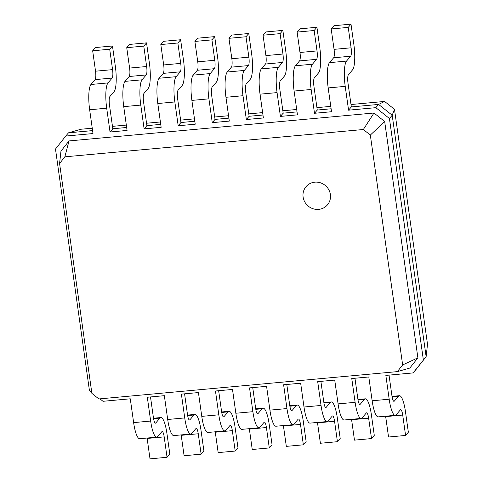 <?xml version="1.0" encoding="UTF-8"?>
<svg xmlns="http://www.w3.org/2000/svg" width="483" height="483" viewBox="0 0 483 483"><rect width="100%" height="100%" fill="white"/><g stroke="black" fill="none" stroke-linecap="round" stroke-linejoin="round"><path stroke-width="0.72" d="M351.002 104.521L384.583 101.448L394.49 109.321L427.509 344.294L426.127 356.677L415.875 369.67L413.104 372.912L385.845 375.412L389.189 399.212L372.151 400.775L368.807 376.969L351.769 378.527L355.114 402.333L338.076 403.891L334.731 380.091L317.693 381.648L321.038 405.454L304 407.012L300.655 383.206L283.618 384.77L286.962 408.57L269.925 410.127L266.58 386.328L249.542 387.885L252.887 411.691L235.849 413.249L232.504 389.443L215.466 391.007L218.811 414.806L201.773 416.37L198.428 392.564L181.391 394.122L184.735 417.928L167.698 419.486L164.353 395.686L147.315 397.243L150.66 421.049L133.628 422.607L130.277 398.801L103.018 401.301L99.939 398.849M394.49 109.321L392.196 115.238L426.127 356.677L413.104 372.912M92.585 130.609L68.514 132.813L80.975 129.239L92.247 128.206M112.473 126.353L126.323 125.085M146.548 123.237L160.398 121.97M180.624 120.116L194.474 118.848M214.7 117.001L228.55 115.733M248.775 113.879L262.625 112.611M282.851 110.758L296.701 109.49M316.926 107.643L330.777 106.375M384.583 101.448L378.6 104.431L392.196 115.238L389.425 118.486L423.356 359.92M331.115 108.778L317.265 110.046L314.493 113.288L331.531 111.73L328.18 87.924A21.059 4.691 84.8 0 1 329.472 62.651L333.632 57.785A7.022 1.564 -95.2 0 0 334.061 49.357L331.193 28.956L333.964 25.708L351.002 24.15L353.87 44.551A21.059 4.691 84.8 0 1 352.578 69.824L348.424 74.696A7.022 1.564 -95.2 0 0 347.989 83.118L351.34 106.924L378.6 104.431L375.828 107.673L389.425 118.486M262.963 115.014L249.113 116.282L246.342 119.53L263.38 117.967L260.035 94.167A21.059 4.691 84.8 0 1 261.321 68.894L265.481 64.022A7.022 1.564 -95.2 0 0 265.91 55.599L263.042 35.193L265.813 31.95L282.851 30.387L285.719 50.793A21.059 4.691 84.8 0 1 284.427 76.066L280.273 80.933A7.022 1.564 -95.2 0 0 279.844 89.361L283.189 113.161L297.039 111.893M194.812 121.251L180.962 122.519L178.191 125.767L195.229 124.203L191.884 100.404A21.059 4.691 84.8 0 1 193.17 75.131L197.33 70.258A7.022 1.564 -95.2 0 0 197.758 61.836L194.891 41.429L197.662 38.187L214.7 36.623L217.567 57.03A21.059 4.691 84.8 0 1 216.275 82.303L212.122 87.169A7.022 1.564 -95.2 0 0 211.693 95.598L215.038 119.398L228.888 118.13M126.661 127.488L112.811 128.756L110.039 132.004L127.077 130.446L123.733 106.64A21.059 4.691 84.8 0 1 125.025 81.367L129.178 76.495A7.022 1.564 -95.2 0 0 129.607 68.073L126.739 47.672L129.51 44.424L146.548 42.866L149.416 63.267A21.059 4.691 84.8 0 1 148.13 88.54L143.97 93.412A7.022 1.564 -95.2 0 0 143.542 101.835L146.886 125.64L160.736 124.373M59.578 163.514L60.961 151.137L69.015 140.927L373.987 113.01L384.673 121.505L417.886 357.837L409.832 368.046L397.37 371.62L98.876 398.946L91.885 393.385L59.578 163.514L64.849 156.83L363.343 129.51L370.334 135.071L402.641 364.943L397.37 371.62M351.34 106.924L348.569 110.172L375.828 107.673M68.514 132.813L65.742 136.061L93.002 133.562L89.657 109.762L106.695 108.198L110.039 132.004M112.811 128.756L109.466 104.956A7.022 1.564 -95.2 0 1 109.895 96.528L114.054 91.661A21.059 4.691 84.8 0 0 115.34 66.388L112.473 45.982L109.701 49.23L112.569 69.63A7.022 1.564 -95.2 0 1 112.141 78.059L107.987 82.925A21.059 4.691 84.8 0 0 106.695 108.198M146.886 125.64L144.115 128.883L161.153 127.325L157.808 103.519L174.846 101.961L178.191 125.767M180.962 122.519L177.617 98.713A7.022 1.564 -95.2 0 1 178.046 90.291L182.206 85.419A21.059 4.691 84.8 0 0 183.492 60.146L180.624 39.745L177.853 42.993L180.72 63.394A7.022 1.564 -95.2 0 1 180.292 71.822L176.132 76.688A21.059 4.691 84.8 0 0 174.846 101.961M215.038 119.398L212.266 122.646L229.304 121.088L225.959 97.282L242.997 95.725L246.342 119.53M249.113 116.282L245.769 92.476A7.022 1.564 -95.2 0 1 246.197 84.054L250.351 79.182A21.059 4.691 84.8 0 0 251.643 53.909L248.775 33.508L246.004 36.756L248.872 57.157A7.022 1.564 -95.2 0 1 248.443 65.579L244.283 70.452A21.059 4.691 84.8 0 0 242.997 95.725M283.189 113.161L280.418 116.409L297.456 114.851L294.111 91.046L311.149 89.488L314.493 113.288M317.265 110.046L313.92 86.24A7.022 1.564 -95.2 0 1 314.348 77.817L318.502 72.945A21.059 4.691 84.8 0 0 319.794 47.672L316.926 27.271L314.155 30.514L317.023 50.92A7.022 1.564 -95.2 0 1 316.594 59.343L312.435 64.215A21.059 4.691 84.8 0 0 311.149 89.488M389.032 375.116L391.961 395.969A7.022 1.564 84.8 0 0 393.983 401.337A7.022 1.564 84.8 0 0 394.303 401.144L398.457 396.277A21.059 4.691 -95.2 0 1 399.405 395.704A21.059 4.691 -95.2 0 1 405.485 411.806L408.352 432.213L405.581 435.455L402.713 415.054A7.022 1.564 84.8 0 0 400.685 409.687A7.022 1.564 84.8 0 0 400.371 409.874L396.211 414.746A21.059 4.691 -95.2 0 1 395.263 415.314A21.059 4.691 -95.2 0 1 389.189 399.212M354.957 378.237L357.885 399.085A7.022 1.564 84.8 0 0 359.907 404.452A7.022 1.564 84.8 0 0 360.227 404.265L364.381 399.393A21.059 4.691 -95.2 0 1 365.329 398.825A21.059 4.691 -95.2 0 1 371.409 414.927L374.277 435.328L371.505 438.576L368.638 418.175A7.022 1.564 84.8 0 0 366.609 412.808A7.022 1.564 84.8 0 0 366.295 412.995L362.135 417.867A21.059 4.691 -95.2 0 1 361.187 418.435A21.059 4.691 -95.2 0 1 355.114 402.333M320.881 381.359L323.809 402.206A7.022 1.564 84.8 0 0 325.838 407.574A7.022 1.564 84.8 0 0 326.152 407.38L330.306 402.514A21.059 4.691 -95.2 0 1 331.253 401.947A21.059 4.691 -95.2 0 1 337.333 418.049L340.201 438.449L337.43 441.697L334.562 421.291A7.022 1.564 84.8 0 0 332.533 415.923A7.022 1.564 84.8 0 0 332.219 416.117L328.06 420.983A21.059 4.691 -95.2 0 1 327.112 421.556A21.059 4.691 -95.2 0 1 321.038 405.454M286.805 384.474L289.734 405.322A7.022 1.564 84.8 0 0 291.762 410.689A7.022 1.564 84.8 0 0 292.076 410.502L296.23 405.629A21.059 4.691 -95.2 0 1 297.178 405.062A21.059 4.691 -95.2 0 1 303.258 421.164L306.125 441.571L303.354 444.813L300.486 424.412A7.022 1.564 84.8 0 0 298.458 419.045A7.022 1.564 84.8 0 0 298.144 419.232L293.99 424.104A21.059 4.691 -95.2 0 1 293.042 424.672A21.059 4.691 -95.2 0 1 286.962 408.57M252.73 387.595L255.658 408.443A7.022 1.564 84.8 0 0 257.687 413.81A7.022 1.564 84.8 0 0 258 413.623L262.16 408.751A21.059 4.691 -95.2 0 1 263.102 408.183A21.059 4.691 -95.2 0 1 269.182 424.285L272.05 444.686L269.279 447.934L266.411 427.527A7.022 1.564 84.8 0 0 264.382 422.16A7.022 1.564 84.8 0 0 264.068 422.353L259.914 427.226A21.059 4.691 -95.2 0 1 258.966 427.793A21.059 4.691 -95.2 0 1 252.887 411.691M218.654 390.711L221.582 411.564A7.022 1.564 84.8 0 0 223.611 416.932A7.022 1.564 84.8 0 0 223.925 416.738L228.085 411.872A21.059 4.691 -95.2 0 1 229.033 411.299A21.059 4.691 -95.2 0 1 235.106 427.401L237.974 447.807L235.203 451.05L232.335 430.649A7.022 1.564 84.8 0 0 230.313 425.281A7.022 1.564 84.8 0 0 229.993 425.475L225.839 430.341A21.059 4.691 -95.2 0 1 224.891 430.908A21.059 4.691 -95.2 0 1 218.811 414.806M184.578 393.832L187.507 414.68A7.022 1.564 84.8 0 0 189.535 420.047A7.022 1.564 84.8 0 0 189.849 419.86L194.009 414.988A21.059 4.691 -95.2 0 1 194.957 414.42A21.059 4.691 -95.2 0 1 201.031 430.522L203.898 450.923L201.127 454.171L198.259 433.77A7.022 1.564 84.8 0 0 196.237 428.403A7.022 1.564 84.8 0 0 195.917 428.59L191.763 433.462A21.059 4.691 -95.2 0 1 190.815 434.03A21.059 4.691 -95.2 0 1 184.735 417.928M150.503 396.954L153.431 417.801A7.022 1.564 84.8 0 0 155.46 423.168A7.022 1.564 84.8 0 0 155.774 422.975L159.933 418.109A21.059 4.691 -95.2 0 1 160.881 417.541A21.059 4.691 -95.2 0 1 166.955 433.643L169.823 454.044L167.052 457.292L164.184 436.886A7.022 1.564 84.8 0 0 162.161 431.518A7.022 1.564 84.8 0 0 161.841 431.711L157.687 436.578A21.059 4.691 -95.2 0 1 156.74 437.151A21.059 4.691 -95.2 0 1 150.66 421.049M91.734 392.329L89.421 390.487L55.491 149.054L65.742 136.061M351.002 24.15L348.231 27.398L351.099 47.799A7.022 1.564 -95.2 0 1 350.664 56.221L346.51 61.093A21.059 4.691 84.8 0 0 345.218 86.366L348.569 110.172M373.987 113.01L363.343 129.51M69.015 140.927L64.849 156.83M384.673 121.505L370.334 135.071M417.886 357.837L402.641 364.943M112.473 45.982L95.435 47.545L92.664 50.787L95.531 71.194A7.022 1.564 -95.2 0 1 95.103 79.617L90.949 84.489A21.059 4.691 84.8 0 0 89.657 109.762M146.548 42.866L143.777 46.108L146.645 66.515A7.022 1.564 -95.2 0 1 146.216 74.937L142.056 79.81A21.059 4.691 84.8 0 0 140.77 105.083L144.115 128.883M180.624 39.745L163.586 41.303L160.815 44.551L163.683 64.951A7.022 1.564 -95.2 0 1 163.254 73.38L159.094 78.246A21.059 4.691 84.8 0 0 157.808 103.519M214.7 36.623L211.928 39.872L214.796 60.278A7.022 1.564 -95.2 0 1 214.367 68.701L210.208 73.573A21.059 4.691 84.8 0 0 208.922 98.846L212.266 122.646M248.775 33.508L231.737 35.066L228.966 38.314L231.834 58.715A7.022 1.564 -95.2 0 1 231.405 67.143L227.245 72.009A21.059 4.691 84.8 0 0 225.959 97.282M282.851 30.387L280.08 33.635L282.947 54.036A7.022 1.564 -95.2 0 1 282.519 62.464L278.359 67.33A21.059 4.691 84.8 0 0 277.073 92.603L280.418 116.409M316.926 27.271L299.889 28.829L297.117 32.077L299.985 52.478A7.022 1.564 -95.2 0 1 299.557 60.9L295.397 65.773A21.059 4.691 84.8 0 0 294.111 91.046M405.581 435.455L388.543 437.018L385.675 416.612A7.022 1.564 84.8 0 0 385.609 416.201M395.263 415.314L378.225 416.877A21.059 4.691 -95.2 0 1 372.151 400.775M371.505 438.576L354.468 440.134L351.6 419.733A7.022 1.564 84.8 0 0 351.539 419.316M361.187 418.435L344.15 419.993A21.059 4.691 -95.2 0 1 338.076 403.891M337.43 441.697L320.392 443.255L317.524 422.854A7.022 1.564 84.8 0 0 317.464 422.438M327.112 421.556L310.08 423.114A21.059 4.691 -95.2 0 1 304 407.012M303.354 444.813L286.316 446.377L283.449 425.97A7.022 1.564 84.8 0 0 283.388 425.553M293.042 424.672L276.004 426.229A21.059 4.691 -95.2 0 1 269.925 410.127M269.279 447.934L252.241 449.492L249.373 429.091A7.022 1.564 84.8 0 0 249.313 428.675M258.966 427.793L241.929 429.351A21.059 4.691 -95.2 0 1 235.849 413.249M235.203 451.05L218.165 452.613L215.297 432.207A7.022 1.564 84.8 0 0 215.237 431.796M224.891 430.908L207.853 432.472A21.059 4.691 -95.2 0 1 201.773 416.37M201.127 454.171L184.089 455.729L181.222 435.328A7.022 1.564 84.8 0 0 181.161 434.911M190.815 434.03L173.777 435.588A21.059 4.691 -95.2 0 1 167.698 419.486M167.052 457.292L150.014 458.85L147.146 438.449A7.022 1.564 84.8 0 0 147.086 438.033M156.74 437.151L139.702 438.709A21.059 4.691 -95.2 0 1 133.628 422.607M92.664 50.787L109.701 49.23M126.739 47.672L143.777 46.108M160.815 44.551L177.853 42.993M194.891 41.429L211.928 39.872M228.966 38.314L246.004 36.756M263.042 35.193L280.08 33.635M297.117 32.077L314.155 30.514M331.193 28.956L348.231 27.398M328.18 87.924L345.218 86.366M394.303 401.144L393.639 401.204M360.227 404.265L359.563 404.325M326.152 407.38L325.488 407.441M292.076 410.502L291.412 410.562M258 413.623L257.342 413.683M223.925 416.738L223.267 416.799M189.849 419.86L189.191 419.92M155.774 422.975L155.115 423.036M329.472 62.651L346.51 61.093M123.733 106.64L140.77 105.083M191.884 100.404L208.922 98.846M260.035 94.167L277.073 92.603M303.113 197.022A14.037 13.373 40.5 0 1 321.901 183.365A14.037 13.373 40.5 0 1 325.216 206.929A14.037 13.373 40.5 0 1 303.113 197.022M90.949 84.489L107.987 82.925M95.103 79.617L112.141 78.059M95.531 71.194L112.569 69.63M125.025 81.367L142.056 79.81M129.178 76.495L146.216 74.937M129.607 68.073L146.645 66.515M159.094 78.246L176.132 76.688M163.254 73.38L180.292 71.822M163.683 64.951L180.72 63.394M193.17 75.131L210.208 73.573M197.33 70.258L214.367 68.701M197.758 61.836L214.796 60.278M227.245 72.009L244.283 70.452M231.405 67.143L248.443 65.579M231.834 58.715L248.872 57.157M261.321 68.894L278.359 67.33M265.481 64.022L282.519 62.464M265.91 55.599L282.947 54.036M295.397 65.773L312.435 64.215M299.557 60.9L316.594 59.343M299.985 52.478L317.023 50.92M333.632 57.785L350.664 56.221M334.061 49.357L351.099 47.799M402.713 415.054L385.675 416.612M398.457 396.277L392.099 396.857M368.638 418.175L351.6 419.733M364.381 399.393L358.024 399.978M334.562 421.291L317.524 422.854M330.306 402.514L323.948 403.094M300.486 424.412L283.449 425.97M296.23 405.629L289.872 406.215M266.411 427.527L249.373 429.091M262.16 408.751L255.797 409.33M232.335 430.649L215.297 432.207M228.085 411.872L221.721 412.452M198.259 433.77L181.222 435.328M194.009 414.988L187.645 415.573M164.184 436.886L147.146 438.449M159.933 418.109L153.576 418.689M392.021 396.38L399.405 395.704M357.945 399.501L365.329 398.825M323.87 402.617L331.253 401.947M289.794 405.738L297.178 405.062M255.718 408.86L263.102 408.183M221.643 411.975L229.033 411.299M187.573 415.096L194.957 414.42M153.497 418.218L160.881 417.541"/></g></svg>
